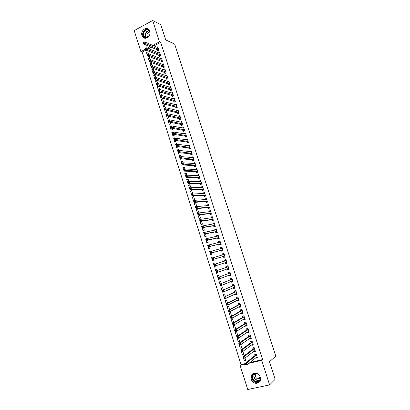 <?xml version="1.0" encoding="UTF-8"?>
<svg xmlns="http://www.w3.org/2000/svg" width="410" height="410" viewBox="0 0 410 410"><rect width="100%" height="100%" fill="white"/><g stroke="black" fill="none" stroke-linecap="round" stroke-linejoin="round"><path stroke-width="0.61" d="M149.758 31.262C151.357 35.573 145.955 40.364 143.049 37.264L141.952 35.465C140.353 31.155 145.796 26.327 148.712 29.515L149.758 31.262M260.319 377.205C260.996 381.105 259.52 383.145 255.901 383.329C253.6 382.93 252.012 381.556 251.135 379.204C250.469 375.227 251.996 373.192 255.722 373.115C257.936 373.561 259.468 374.924 260.319 377.205M145.975 50.102L142.126 52.121L241.034 364.582L240.091 365.33L245.375 364.111M142.126 52.121L140.866 51.619L134.213 30.586L152.658 20.5L159.505 41.83L152.715 45.397M152.658 20.5L160.776 24.641L165.701 39.903L174.686 44.111L275.786 356.116L269.467 361.763L275.13 379.327L269.611 384.903L247.737 389.5L240.091 365.33M149.927 58.896L148.271 58.256L149.358 61.623M148.271 58.256L149.517 57.61L150.183 59.691M159.136 55.54L159.428 56.457L160.705 55.801L159.613 52.398L158.69 52.875M152.92 72.908L151.843 69.521L153.099 68.885L153.965 71.596M162.77 66.897L163.067 67.819L164.349 67.178L163.252 63.76L162.268 64.257M157.066 81.359L155.436 80.837L156.533 84.234M155.436 80.837L156.702 80.211L157.763 83.563M166.424 78.315L166.721 79.243L168.008 78.612L166.911 75.173L165.855 75.696M160.659 92.675L159.044 92.209L160.131 95.627L161.407 95.023L160.489 92.137M159.044 92.209L159.68 91.901M170.094 89.785L170.391 90.718L171.687 90.097L170.58 86.648L169.448 87.192M162.673 103.633L163.764 107.071L165.046 106.477L164.302 104.13M173.784 101.316L174.081 102.249L175.383 101.644L174.276 98.174L173.051 98.748M166.337 115.123L167.413 118.572L168.705 117.988L168.131 116.184M177.489 112.899L177.791 113.842L179.098 113.242L177.981 109.757L176.674 110.357L177.945 110.669M170.001 126.659L171.083 130.129L172.379 129.55L171.98 128.299M181.215 124.543L181.517 125.486L182.834 124.901L181.712 121.396L180.426 122.083M174.593 138.39L173.661 138.252L174.768 141.737L176.069 141.173L175.849 140.471M173.661 138.252L174.962 137.683L175.111 138.16M184.956 136.238L185.258 137.191L186.586 136.617L185.458 133.096L184.192 133.85M178.898 150.07L177.361 149.901L178.473 153.407L179.734 152.71M177.361 149.901L178.668 149.342L179.021 150.47M188.718 147.995L189.025 148.953L190.353 148.389L189.22 144.848L187.893 145.417L187.975 145.678M182.599 161.719L181.076 161.607L182.194 165.133L182.635 164.953M181.076 161.607L182.388 161.063L182.952 162.837M192.5 159.813L192.802 160.771L194.145 160.218L193.007 156.666L191.67 157.22L191.777 157.563M186.314 173.42L184.813 173.374L185.95 176.91M184.813 173.374L186.13 172.841L186.904 175.27M196.298 171.682L196.605 172.646L197.953 172.108L196.805 168.536L195.462 169.079L195.601 169.504M189.692 188.759L188.564 185.197L189.891 184.679L190.875 187.77M200.116 183.618L200.423 184.587L201.776 184.059L200.628 180.467L199.275 181L199.439 181.512M193.469 200.654L194.811 200.152L193.674 196.569L192.336 197.082L193.469 200.654M203.949 195.611L204.262 196.58L205.625 196.067L204.467 192.459L203.109 192.977L203.298 193.576M197.584 208.88L196.129 209.023L197.266 212.616L198.614 212.124L197.487 208.572M196.129 209.023L197.292 208.587M207.808 207.66L208.121 208.639L209.489 208.136L208.326 204.508L206.958 205.015L207.178 205.697M199.936 221.021L201.084 224.634L202.437 224.152L201.484 221.164M211.683 219.77L211.996 220.754L213.374 220.267L212.206 216.618L210.832 217.115L211.078 217.884M203.78 233.08L204.918 236.708L206.276 236.242L205.507 233.818M215.578 231.947L215.891 232.931L217.279 232.455L216.106 228.79L214.722 229.272L214.994 230.133M208.593 244.965L207.609 245.2L208.767 248.849L210.135 248.393L209.551 246.543M207.609 245.2L209.003 244.826M219.488 244.181L219.806 245.17L221.2 244.708L220.021 241.024L218.632 241.495L218.935 242.443M212.867 256.978L211.478 257.383L212.641 261.047L214.02 260.606L213.615 259.33M211.478 257.383L212.851 256.932L213.092 257.69M223.424 256.475L223.742 257.475L225.146 257.019L223.957 253.318L222.558 253.775L222.881 254.774M222.891 254.815L224.28 254.318M217.9 272.819L216.531 273.306L217.915 272.875L217.715 272.245M216.531 273.306L215.363 269.621L216.746 269.191L217.187 270.579M229.087 269.334L227.699 269.836L229.108 269.396L227.919 265.68L226.51 266.121L226.827 267.12M227.699 269.836L227.376 268.832M220.462 285.621L219.268 281.926L220.657 281.506L221.292 283.494M233.044 281.685L231.676 282.259L233.09 281.834L231.896 278.098L230.476 278.528L230.799 279.533M231.676 282.259L231.368 281.316M224.372 298.014L223.194 294.288L224.593 293.883L225.418 296.476M237.021 294.103L235.668 294.749L237.098 294.339L235.893 290.582L234.469 290.997L234.792 292.007M235.668 294.749L235.391 293.883M228.324 310.457L227.14 306.716L228.544 306.321L229.564 309.529M241.018 306.583L239.686 307.305L241.121 306.906L239.911 303.128L238.476 303.528L238.804 304.548M239.686 307.305L239.435 306.521M232.296 322.967L233.71 322.588L232.516 318.826L231.102 319.205L232.296 322.967L233.587 322.204M245.031 319.123L243.719 319.918L245.165 319.534L243.95 315.741L242.51 316.125L242.838 317.15M243.719 319.918L243.499 319.221M236.288 335.539L237.713 335.175L236.508 331.393L235.089 331.762L236.288 335.539L237.564 334.704M249.07 331.726L247.778 332.602L249.229 332.228L248.009 328.415L246.559 328.789L246.887 329.819M247.778 332.602L247.584 331.987M241.557 347.27L240.296 348.177L241.731 347.823L240.726 344.656M240.296 348.177L239.112 344.374M253.129 344.4L251.858 345.348L253.318 344.989L252.088 341.156L250.633 341.515L250.961 342.55M251.858 345.348L251.689 344.815M245.57 359.898L244.329 360.877L245.769 360.539L244.98 358.053M244.329 360.877L243.135 357.054M257.157 357.177L255.958 358.161L257.424 357.817L256.188 353.963L254.723 354.307L255.056 355.347M255.958 358.161L255.814 357.715M249.946 362.517L262.595 359.59L160.715 42.379L153.945 45.925M151.357 47.283L148.651 48.698M241.034 364.582L245.216 363.614M255.153 350.765L253.903 351.744L255.368 351.396L254.138 347.552L252.673 347.905L253.006 348.941M253.903 351.744L253.749 351.257M243.56 353.574L242.31 354.517L243.75 354.173L242.848 351.344M242.31 354.517L241.121 350.709M251.094 338.055L249.813 338.967L251.268 338.604L250.044 334.775L248.593 335.144L248.921 336.174M249.813 338.967L249.634 338.393M239.558 340.976L238.292 341.848L239.717 341.494L238.605 337.983M238.292 341.848L237.103 338.055M247.051 325.417L245.749 326.252L247.194 325.873L245.974 322.07L244.529 322.45L244.857 323.475M245.749 326.252L245.539 325.596M234.289 329.245L235.709 328.876L234.51 325.099L233.09 325.478L234.289 329.245L235.576 328.446M243.022 312.845L241.7 313.604L243.14 313.209L241.926 309.427L240.491 309.822L240.819 310.841M241.7 313.604L241.464 312.861M231.609 315.977L230.758 316.582M230.307 316.704L229.118 312.953L230.528 312.569L231.645 316.084M239.015 300.335L237.672 301.017L239.107 300.612L237.897 296.845L236.473 297.255L236.796 298.27M237.672 301.017L237.41 300.192M226.346 304.225L225.162 300.494L226.566 300.094L227.488 302.995M235.027 287.887L233.669 288.496L235.089 288.081L233.89 284.33L232.47 284.755L232.793 285.765M233.669 288.496L233.377 287.589M222.404 291.812L221.226 288.102L222.625 287.687L223.353 289.978M231.066 275.505L229.682 276.043L231.096 275.607L229.902 271.881L228.493 272.317L228.811 273.321M229.682 276.043L229.369 275.054M219.842 278.938L218.484 279.461L219.873 279.036L219.78 278.738M218.484 279.461L217.315 275.766L218.699 275.341L219.237 277.027M227.119 263.179L225.72 263.645L227.125 263.199L225.936 259.489L224.531 259.94L224.854 260.939M225.72 263.645L225.397 262.646M215.957 266.715L214.584 267.171L215.962 266.731L215.655 265.762M214.584 267.171L213.415 263.492L214.794 263.051L215.142 264.142M221.456 250.32L221.774 251.315L223.168 250.858L221.989 247.163L220.59 247.625L220.908 248.619L221.39 247.753L222.102 247.517M210.94 250.915L209.541 251.284L210.704 254.938L212.078 254.492L211.58 252.929M209.541 251.284L210.914 250.828L211.047 251.248M217.531 238.056L217.848 239.045L219.237 238.574L218.058 234.899L216.675 235.376L216.962 236.278M205.702 239.127L206.84 242.771L208.203 242.31L207.527 240.173M213.625 225.848L213.943 226.838L215.322 226.351L214.153 222.697L212.775 223.183L213.036 223.998M201.848 227.043L202.996 230.666L204.354 230.189L203.493 227.483M209.741 213.707L210.053 214.691L211.427 214.194L210.263 210.555L208.895 211.058L209.126 211.785M198.03 215.014L199.173 218.617L200.521 218.13L199.48 214.86M205.876 201.628L206.189 202.601L207.552 202.094L206.394 198.476L205.031 198.988L205.236 199.629M195.365 206.63L196.708 206.127L195.57 202.54L194.227 203.042L195.365 206.63M202.027 189.604L202.34 190.578L203.698 190.055L202.545 186.458L201.192 186.98L201.366 187.534M191.931 191.086L190.45 191.132L191.598 194.694M190.45 191.132L191.783 190.619L192.869 194.043M198.204 177.643L198.512 178.611L199.865 178.078L198.717 174.496L197.369 175.029L197.517 175.5M188.185 179.293L186.683 179.278L187.831 182.824M186.683 179.278L188.011 178.755L188.887 181.512M194.396 165.742L194.704 166.701L196.047 166.158L194.904 162.591L193.561 163.139L193.684 163.528M184.454 167.562L182.942 167.485L184.08 171.011M182.942 167.485L184.259 166.947L184.925 169.048M190.604 153.899L190.911 154.852L192.249 154.298L191.111 150.752L189.779 151.31L189.876 151.613M180.743 155.887L179.216 155.749L180.333 159.264L181.374 158.829M179.216 155.749L180.528 155.195L180.984 156.646M186.837 142.111L187.139 143.064L188.467 142.495L187.339 138.964L186.084 139.759M177.053 144.269L175.511 144.069L176.618 147.564L177.925 147.005L177.791 146.585M175.511 144.069L176.812 143.505L177.064 144.31M183.08 130.385L183.388 131.333L184.705 130.749L183.583 127.238L182.306 127.961M172.118 132.497L171.821 132.445L172.923 135.925L174.219 135.356L173.912 134.377M171.821 132.445L173.163 132.035M179.349 118.715L179.652 119.658L180.964 119.064L179.846 115.569L178.55 116.22M168.167 120.883L169.248 124.343L170.539 123.764L170.053 122.231M175.634 107.102L175.936 108.04L177.238 107.435L176.126 103.955L174.855 104.55M164.492 109.367L165.589 112.817L166.87 112.222L166.214 110.152M171.939 95.545L172.236 96.478L173.532 95.863L172.425 92.404L171.252 92.962M162.462 98.354L160.858 97.913L161.945 101.347L163.221 100.742L162.391 98.128M160.858 97.913L161.135 97.785M168.259 84.045L168.556 84.972L169.848 84.347L168.746 80.903L167.654 81.436M158.86 87.012L157.24 86.515L158.321 89.928L159.592 89.313L158.593 86.167M157.24 86.515L158.198 86.044M164.595 72.601L164.892 73.523L166.178 72.888L165.076 69.459L164.061 69.966M154.719 78.566L153.637 75.168L154.898 74.543L155.861 77.572M160.951 61.213L161.248 62.13L162.524 61.485L161.432 58.071L160.479 58.558M151.126 67.26L150.055 63.878L151.305 63.242L152.069 65.636M157.327 49.876L157.619 50.794L158.89 50.133L157.804 46.74L156.907 47.206M148.153 53.31L146.488 52.644L147.687 55.944M146.488 52.644L147.733 51.993L148.297 53.766M150.121 46.76L147.41 48.185M145.422 49.226L140.866 51.619M160.715 42.379L159.505 41.83M262.595 359.59L261.729 360.334L269.611 384.903M249.039 363.26L261.729 360.334M225.936 259.494L224.531 259.94M214.799 263.056L213.415 263.492M223.973 253.37L222.558 253.775M222.015 247.256L220.59 247.625M220.062 241.157L218.632 241.495M218.115 235.073L216.675 235.376M216.172 229.005L214.722 229.272M214.235 222.953L212.775 223.183M212.303 216.916L210.832 217.115M210.371 210.894L208.895 211.058M208.449 204.887L206.958 205.015M206.527 198.896L205.031 198.988M195.693 202.935L194.227 203.042M204.616 192.915L203.109 192.977M193.807 197L192.336 197.082M202.704 186.955L201.192 186.98M200.803 181.005L199.275 181M190.055 185.182L188.564 185.197M198.076 175.516L198.901 175.075L197.369 175.029M196.964 169.151L195.462 169.079M195.022 163.241L193.561 163.139M193.095 157.348L191.67 157.22M191.178 151.464L189.779 151.31M189.266 145.596L187.893 145.417M187.365 139.743L186.012 139.538M185.469 133.901L184.136 133.67M183.577 128.074L182.265 127.823M181.691 122.257L180.395 121.985M179.816 116.455L178.534 116.163M155.272 75.727L153.637 75.168M153.489 70.1L151.843 69.521M151.705 64.493L150.055 63.878M259.566 380.444L259.284 380.362M256.322 357.3L257.213 357.161M246.067 363.936L245.457 364.08L245.672 364.751L246.282 364.613L246.067 363.936L246.682 363.07L247.215 364.756L245.692 365.105L245.159 363.424L246.682 363.07L256.522 354.998M257.09 356.777L247.215 364.756L246.282 364.613M245.457 364.08L245.159 363.424L254.969 355.526L255.44 354.137M245.672 364.751L245.692 365.105M254.22 350.888L255.163 350.76M253.436 347.721L254.144 347.567M243.929 357.207L243.325 357.351L243.535 358.022L244.145 357.879L243.929 357.207L244.544 356.351L245.077 358.027L243.56 358.386L243.027 356.71L244.544 356.351L254.466 348.587M255.035 350.355L245.077 358.027L244.145 357.879M243.325 357.351L243.027 356.71L252.919 349.115L253.4 347.752M243.535 358.022L243.56 358.386M252.129 344.487L253.124 344.38M251.453 341.315L252.104 341.197M241.797 350.494L241.193 350.642L241.408 351.314L242.013 351.165L241.797 350.494L242.412 349.648L242.945 351.324L241.434 351.688L240.901 350.017L242.412 349.648L252.422 342.191M252.985 343.954L242.945 351.324L242.013 351.165M241.193 350.642L240.901 350.017L250.869 342.719L251.361 341.381M241.408 351.314L241.434 351.688M260.545 378.199C260.186 381.244 258.52 382.458 255.553 381.843C250.7 380.377 251.427 372.311 256.332 373.243M257.951 374.007L256.434 373.469C251.899 372.613 251.233 380.075 255.722 381.428L256.578 381.628C259.617 381.433 260.765 379.701 260.012 376.431M256.491 373.479C254.677 375.416 255.025 377.2 257.531 378.825L258.126 378.963L260.34 378.005M252.78 373.715C250.607 377.241 251.494 380.157 255.435 382.463L256.516 382.714L259.643 381.818M146.908 37.91L146.078 37.946C141.542 37.725 142.875 29.002 147.359 29.592L149.696 31.078M149.927 31.944L149.163 30.765L147.472 29.976C144.356 29.525 142.193 34.865 144.633 36.946L146.278 37.71L147.656 37.5M149.968 32.231L149.553 32.144C146.918 32.887 146.247 34.532 147.538 37.074L147.882 37.336M147.457 28.972C143.592 28.418 140.917 35.05 143.946 37.628L144.607 38.125M250.038 338.106L251.084 338.014M249.48 334.919L250.064 334.837M239.676 343.8L239.071 343.954L239.281 344.62L239.886 344.472L239.676 343.8L240.291 342.96L240.819 344.631L239.312 345.005L238.784 343.339L240.291 342.96L250.377 335.81M250.94 337.568L240.819 344.631L239.886 344.472M239.071 343.954L238.784 343.339L248.829 336.343L249.326 335.026M239.281 344.62L239.312 345.005M247.953 331.736L249.049 331.664M247.522 328.538L248.035 328.497M237.554 337.128L236.949 337.276L237.164 337.948L237.764 337.794L237.554 337.128L238.169 336.292L238.702 337.958L237.195 338.342L236.667 336.677L238.169 336.292L248.337 329.445M248.901 331.198L238.702 337.958L237.764 337.794M236.949 337.276L236.667 336.677L246.794 329.978L247.297 328.687M237.164 337.948L237.195 338.342M245.872 325.381L247.02 325.335M245.59 322.173L246.01 322.173M235.437 330.465L234.838 330.624L235.048 331.29L235.647 331.131L235.437 330.465L236.058 329.645L236.585 331.306L235.084 331.695L234.561 330.035L236.058 329.645L246.302 323.095M246.866 324.848L236.585 331.306L235.647 331.131M234.838 330.624L234.561 330.035L244.765 323.633L245.272 322.368M235.048 331.29L235.084 331.695M243.791 319.041L245.001 319.016M243.683 315.813L243.258 316.064L243.991 315.864M233.331 323.828L232.731 323.987L232.941 324.648L233.541 324.489L233.331 323.828L233.951 323.013L234.479 324.669L232.982 325.068L232.455 323.413L233.951 323.013L244.278 316.761M244.837 318.508L234.479 324.669L233.541 324.489M232.731 323.987L232.455 323.413L242.74 317.304L243.258 316.064M232.941 324.648L232.982 325.068M241.721 312.712L242.981 312.717M241.808 309.458L241.244 309.776L241.972 309.57M231.225 317.207L230.63 317.366L230.84 318.027L231.435 317.868L231.225 317.207L231.85 316.402L232.373 318.052L230.881 318.457L230.358 316.807L231.85 316.402L242.254 310.447M242.812 312.189L232.373 318.052L231.435 317.868M230.63 317.366L230.358 316.807L240.721 310.99L241.244 309.776M230.84 318.027L230.881 318.457M239.655 306.403L240.967 306.434M239.917 303.144L239.235 303.502L239.963 303.297M229.128 310.601L228.534 310.765L228.744 311.426L229.339 311.262L229.128 310.601L229.754 309.801L230.276 311.451L228.79 311.861L228.267 310.216L229.754 309.801L240.234 304.148M240.793 305.886L230.276 311.451L229.339 311.262M228.534 310.765L228.267 310.216L238.707 304.697L239.235 303.502M228.744 311.426L228.79 311.861M237.59 300.105L238.958 300.161M237.918 296.907L237.231 297.245L237.959 297.035M227.037 304.015L226.443 304.179L226.653 304.84L227.248 304.671L227.037 304.015L227.663 303.226L228.185 304.866L226.704 305.286L226.182 303.646L227.663 303.226L238.225 297.86M238.779 299.597L228.185 304.866L227.248 304.671M226.443 304.179L226.182 303.646L236.698 298.413L237.231 297.245M226.653 304.84L226.704 305.286M235.535 293.816L236.232 294.119L236.959 293.909M235.924 290.68L235.232 291.003L235.96 290.787M224.952 297.445L224.357 297.614L224.567 298.27L225.157 298.101L224.952 297.445L225.577 296.666L226.1 298.301L224.618 298.726L224.101 297.091L236.216 291.592M236.77 293.324L226.1 298.301L225.157 298.101M224.357 297.614L224.101 297.091L234.694 292.151L235.232 291.003M224.567 298.27L224.618 298.726M233.48 287.548L234.238 287.887L234.961 287.671M233.936 284.473L233.239 284.776L233.966 284.56M222.871 290.89L222.281 291.064L222.486 291.72L223.076 291.546L222.871 290.89L223.501 290.121L224.019 291.756L222.543 292.186L222.025 290.557L234.212 285.339M234.766 287.067L224.019 291.756L223.076 291.546M222.281 291.064L222.025 290.557L232.695 285.898L233.239 284.776M222.486 291.72L222.543 292.186M231.43 281.291L232.244 281.67L232.967 281.45M231.952 278.282L231.255 278.564L231.973 278.349M220.795 284.356L220.206 284.535L220.416 285.186L221 285.006L220.795 284.356L221.426 283.592L221.943 285.222L220.472 285.662L219.955 284.038L232.219 279.107M232.767 280.829L221.943 285.222L221 285.006M220.206 284.535L219.955 284.038L230.702 279.666L231.255 278.564M220.416 285.186L220.472 285.662M229.385 275.048L230.261 275.469L230.984 275.248M229.974 272.107L229.272 272.373L229.989 272.148M218.725 277.837L218.14 278.021L218.345 278.667L218.93 278.487L218.725 277.837L219.355 277.083L219.873 278.708L218.407 279.159L217.894 277.534L230.225 272.886M230.774 274.603L219.873 278.708L218.93 278.487M218.14 278.021L217.894 277.534L228.713 273.449L229.272 272.373M218.345 278.667L218.407 279.159M227.345 268.816L228.283 269.283L229 269.057M228.001 265.946L227.294 266.192L228.011 265.967M216.659 271.338L216.075 271.522L216.28 272.168L216.864 271.989L216.659 271.338L217.295 270.595L217.807 272.214L216.347 272.67L215.834 271.051L228.237 266.679M228.785 268.391L217.807 272.214L216.864 271.989M216.075 271.522L215.834 271.051L226.725 267.248L227.294 266.192M216.28 272.168L216.347 272.67M226.802 262.2L225.351 262.62L226.305 263.107L227.022 262.882M214.02 265.039L214.225 265.69L214.809 265.501L214.599 264.855L214.02 265.039L213.784 264.583L215.235 264.117L215.752 265.736L214.297 266.198L213.784 264.583L224.747 261.062L225.321 260.032L226.033 259.802M214.599 264.855L215.235 264.117L226.258 260.493M226.756 262.174L215.752 265.736L214.809 265.501M226.228 260.55L224.829 260.986L226.233 260.54M214.225 265.69L214.297 266.198M225.054 256.737L224.337 256.952L225.049 256.727M224.255 254.364L222.855 254.82L223.353 253.882L224.065 253.652M224.337 256.952L223.265 256.434L212.247 259.74L211.734 258.131L224.249 254.374M212.549 258.392L213.185 257.659L213.697 259.274L212.247 259.74L212.17 259.222L212.754 259.038L212.549 258.392L211.965 258.577L212.17 259.222M224.823 256.024L213.697 259.274L212.754 259.038M211.734 258.131L211.965 258.577M223.091 250.612L222.369 250.812L223.081 250.582M222.369 250.812L221.297 250.274L210.202 253.303L209.695 251.699L222.307 248.163M210.499 251.94L211.14 251.217L211.647 252.826L210.202 253.303L210.125 252.775L210.704 252.586L210.499 251.94L209.92 252.135L210.125 252.775M222.85 249.859L211.647 252.826L210.704 252.586M209.695 251.699L209.92 252.135M221.139 244.509L220.411 244.688L221.118 244.452M218.981 242.433L219.432 241.633L220.139 241.398M220.411 244.688L219.335 244.129L208.162 246.881L207.655 245.282L220.339 242.018M208.459 245.508L209.095 244.796L209.607 246.4L208.162 246.881L208.085 246.343L208.659 246.154L208.459 245.508L207.88 245.703L208.085 246.343M220.882 243.714L209.607 246.4L208.659 246.154M207.655 245.282L207.88 245.703M219.186 238.415L218.453 238.579L219.16 238.343M217.049 236.262L217.479 235.53L218.187 235.289M218.453 238.579L217.372 238.005L206.133 240.48L205.625 238.881L218.376 235.893M206.42 239.097L207.06 238.389L207.568 239.988L206.133 240.48L206.046 239.932L206.625 239.737L206.42 239.097L205.846 239.291L206.046 239.932M218.919 237.585L207.568 239.988L206.625 239.737M205.625 238.881L205.846 239.291M217.238 232.342L216.506 232.485L217.208 232.244M215.127 230.107L216.234 229.2M216.506 232.485L215.414 231.891L204.103 234.095L203.596 232.496L216.418 229.779M204.39 232.695L205.031 231.998L205.538 233.597L204.103 234.095L204.016 233.536L204.59 233.336L204.39 232.695L203.816 232.895L204.016 233.536M216.962 231.465L205.538 233.597L204.59 233.336M203.596 232.496L203.816 232.895M215.301 226.279L214.558 226.407L215.26 226.161M213.215 223.973L214.292 223.127M214.558 226.407L213.466 225.792L202.084 227.719L201.576 226.13L214.471 223.686M202.361 226.315L203.006 225.628L203.509 227.217L202.084 227.719L201.992 227.155L202.566 226.95L202.361 226.315L201.792 226.52L201.992 227.155M215.009 225.367L203.509 227.217L202.566 226.95M201.576 226.13L201.792 226.52M213.364 220.237L212.616 220.344L213.318 220.098M211.304 217.853L212.349 217.069M212.616 220.344L211.519 219.714L200.065 221.369L199.562 219.78L200.987 219.268L212.523 217.602M200.341 219.95L200.987 219.268L201.489 220.857L200.065 221.369L199.972 220.79L200.541 220.585L200.341 219.95L199.772 220.155L199.972 220.79M213.056 219.283L201.489 220.857L200.541 220.585M199.562 219.78L199.772 220.155M211.381 214.21L210.684 214.297L211.381 214.046M209.397 211.755L210.412 211.027M210.684 214.297L209.582 213.646L198.05 215.03L197.548 213.451L198.973 212.928L210.581 211.539M198.322 213.605L198.973 212.928L199.475 214.512L198.05 215.03L197.958 214.445L198.527 214.235L198.322 213.605L197.758 213.81L197.958 214.445M211.114 213.21L199.475 214.512L198.527 214.235M197.548 213.451L197.758 213.81M209.284 208.213L208.751 208.265L209.448 208.008M207.496 205.671L208.485 204.995M208.751 208.265L207.644 207.593L196.047 208.71L195.544 207.132L196.964 206.604L208.639 205.487M196.313 207.27L196.964 206.604L197.461 208.188L196.047 208.71L195.949 208.116L196.513 207.906L196.313 207.27L195.749 207.48L195.949 208.116M209.177 207.158L197.461 208.188L196.513 207.906M195.544 207.132L195.749 207.48M207.229 202.217L207.522 201.986M205.6 199.603L206.558 198.983M206.824 202.248L205.712 201.556L194.043 202.407L193.546 200.833L194.96 200.3L206.707 199.45M194.309 200.956L194.96 200.3L195.457 201.874L194.043 202.407L193.945 201.802L194.509 201.587L194.309 200.956L193.745 201.172L193.945 201.802M207.24 201.115L195.457 201.874L194.509 201.587M193.546 200.833L193.745 201.172M205.2 196.226L205.594 195.98M203.714 193.556L204.636 192.982M204.903 196.241L203.785 195.534L192.049 196.118L191.552 194.55L192.956 194.007L204.78 193.433M192.31 194.658L192.956 194.007L193.458 195.58L192.049 196.118L191.947 195.503L192.51 195.288L192.31 194.658L191.747 194.873L191.947 195.503M205.313 195.093L193.458 195.58L192.51 195.288M191.552 194.55L191.747 194.873M203.196 190.25L203.678 189.989M201.828 187.524L202.719 187.001M202.986 190.255L201.863 189.533L190.061 189.845L189.563 188.282L190.963 187.734L202.858 187.426M190.312 188.374L190.963 187.734L191.465 189.302L190.061 189.845L189.948 189.22L190.512 189.005L190.312 188.374L189.753 188.595L189.948 189.22M203.386 189.082L191.465 189.302L190.512 189.005M189.563 188.282L189.753 188.595M201.207 184.28L201.766 184.013M199.952 181.512L200.808 181.03M201.074 184.28L199.947 183.536L188.072 183.593L187.575 182.03L188.974 181.476L200.941 181.435M188.323 182.112L188.974 181.476L189.471 183.039L188.072 183.593L187.959 182.957L188.523 182.737L188.323 182.112L187.765 182.332L187.959 182.957M201.469 183.091L189.471 183.039L188.523 182.737M187.575 182.03L187.765 182.332M199.239 178.324L199.854 178.053M199.168 178.324L198.035 177.561L186.094 177.351L185.597 175.793L186.996 175.234L199.024 175.459M186.34 175.864L186.996 175.234L187.488 176.792L186.094 177.351L185.976 176.71L186.535 176.484L186.34 175.864L185.781 176.085L185.976 176.71M199.552 177.11L187.488 176.792L186.535 176.484M185.597 175.793L185.781 176.085M197.277 172.379L197.948 172.103M196.211 169.535L197 169.135M197.266 172.379L196.129 171.6L184.116 171.129L183.624 169.576L185.018 169.012L197.118 169.499M184.362 169.627L185.018 169.012L185.51 170.565L184.116 171.129L183.998 170.478L184.556 170.252L184.362 169.627L183.803 169.858L183.998 170.478M197.64 171.144L184.556 170.252M183.624 169.576L183.803 169.858M194.345 163.57L195.104 163.211M195.35 166.439L194.227 165.655L182.148 164.922L181.656 163.375L183.044 162.801L195.211 163.554M182.383 163.411L183.044 162.801L183.536 164.354L182.148 164.922L182.025 164.261L182.583 164.036L182.383 163.411L181.83 163.641L182.025 164.261M195.739 165.194L182.583 164.036M181.656 163.375L181.83 163.641M192.49 157.624L193.207 157.302M193.438 160.51L192.331 159.721L180.18 158.732L179.693 157.189L181.076 156.61L193.315 157.624M180.415 157.209L181.076 156.61L181.563 158.152L180.18 158.732L180.057 158.06L180.61 157.829L180.415 157.209L179.862 157.445L180.057 158.06M193.838 159.259L180.61 157.829M179.693 157.189L179.862 157.445M190.635 151.695L191.321 151.403M191.531 154.596L190.435 153.806L178.222 152.556L177.735 151.018L179.114 150.429L191.419 151.705M178.452 151.029L179.114 150.429L179.6 151.972L178.222 152.556L178.094 151.879L178.647 151.644L178.452 151.029L177.899 151.259L178.094 151.879M191.941 153.34L178.647 151.644M188.82 145.786L189.435 145.524M189.63 148.697L188.549 147.902L176.269 146.401L175.777 144.863L177.156 144.269L189.528 145.806M176.495 144.858L177.156 144.269L177.643 145.806L176.269 146.401L176.136 145.709L176.689 145.473L176.495 144.858L175.941 145.094L176.136 145.709M190.05 147.431L176.689 145.473M187.006 139.897L187.56 139.656M187.734 142.808L186.663 142.014L174.317 140.256L173.83 138.724L175.203 138.124L187.642 139.918M174.537 138.703L175.203 138.124L175.69 139.661L174.317 140.256L174.183 139.559L174.732 139.318L174.537 138.703L173.989 138.944L174.183 139.559M188.164 141.542L174.732 139.318M185.192 134.019L185.684 133.803M185.843 136.94L184.787 136.14L172.374 134.126L171.887 132.599L173.251 131.994L185.761 134.044M172.589 132.568L173.251 131.994L173.737 133.527L172.374 134.126L172.236 133.424L172.784 133.183L172.589 132.568L172.041 132.809L172.236 133.424M186.278 135.664L172.784 133.183M183.373 128.161L183.813 127.966M183.957 131.082L182.911 130.283L170.432 128.017L169.95 126.49L171.308 125.88L183.885 128.186M170.647 126.449L171.308 125.88L171.795 127.407L170.432 128.017L170.293 127.305L170.842 127.059L170.647 126.449L170.099 126.69L170.293 127.305M184.403 129.801L170.842 127.059M181.558 122.318L181.948 122.144M182.071 125.24L181.041 124.435L168.495 121.919L168.013 120.402L169.371 119.781L182.014 122.344M168.705 120.34L169.371 119.781L169.858 121.304L168.495 121.919L168.356 121.196L168.899 120.95L168.705 120.34L168.161 120.586L168.356 121.196M182.532 123.953L168.899 120.95M179.739 116.491L180.087 116.332M180.195 119.412L179.175 118.603L166.568 115.84L166.086 114.323L167.439 113.698L180.149 116.512M166.773 114.252L167.439 113.698L167.921 115.22L166.568 115.84L166.424 115.107L166.967 114.861L166.773 114.252L166.229 114.503L166.424 115.107M180.661 118.121L166.967 114.861M177.925 110.679L178.232 110.536M178.324 113.596L177.315 112.786L164.641 109.777L164.159 108.26L165.512 107.635L178.253 110.72M164.846 108.178L165.512 107.635L165.994 109.147L164.641 109.777L164.497 109.034L165.035 108.783L164.846 108.178L164.302 108.43L164.497 109.034M178.801 112.304L165.035 108.783M176.11 104.883L176.382 104.755M176.459 107.794L175.459 106.984L162.724 103.725L162.242 102.218L163.59 101.583L176.428 104.893M162.919 102.121L163.59 101.583L164.072 103.094L162.724 103.725L162.57 102.977L163.113 102.725L162.919 102.121L162.38 102.372L162.57 102.977M176.941 106.498L163.113 102.725M174.599 102.013L173.609 101.198L160.807 97.693L160.33 96.186L161.673 95.545L174.573 99.107M161.002 96.073L161.673 95.545L162.15 97.052L160.807 97.693L160.653 96.934L161.191 96.678L161.002 96.073L160.464 96.335L160.653 96.934M175.085 100.706L161.191 96.678M172.738 96.237L171.759 95.422L158.895 91.676L158.419 90.174L159.756 89.523L172.723 93.337M159.085 90.046L159.756 89.523L160.238 91.03L158.895 91.676L158.742 90.907L159.275 90.651L159.085 90.046L158.547 90.308L158.742 90.907M173.235 94.93L159.275 90.651M170.888 90.482L169.919 89.667L156.989 85.669L156.512 84.173L157.85 83.517L170.883 87.576M157.179 84.035L157.85 83.517L158.327 85.019L156.989 85.669L156.83 84.896L157.368 84.634L157.179 84.035L156.64 84.296L156.83 84.896M171.39 89.165L157.368 84.634M169.038 84.737L168.079 83.917L155.088 79.683L154.616 78.187L155.949 77.531L169.043 81.831M155.272 78.038L155.949 77.531L156.42 79.027L155.088 79.683L155.272 78.038L154.739 78.3L154.929 78.899M169.55 83.42L155.462 78.638M167.198 79.007L166.245 78.187L153.191 73.713L152.72 72.221L154.047 71.555L167.193 76.06M153.371 72.057L154.047 71.555L154.524 73.047L153.191 73.713L153.371 72.057L152.843 72.324L153.032 72.918M167.71 77.685L153.56 72.652M165.358 73.293L164.415 72.468L151.3 67.752L150.829 66.266L152.156 65.595L165.373 70.387M151.474 66.087L152.156 65.595L152.628 67.081L151.3 67.752L151.474 66.087L150.947 66.358L151.136 66.953M165.881 71.96L151.664 66.686M163.493 64.708L150.265 59.65L150.736 61.136L149.414 61.813L148.943 60.326L150.265 59.65L149.061 60.408L149.245 61.003L149.778 60.731L149.588 60.137M164.051 66.256L149.778 60.731M163.528 67.588L162.591 66.763L149.414 61.813L149.245 61.003M161.699 61.9L160.771 61.075L147.533 55.883L147.067 54.402L148.379 53.72L161.724 58.994M147.702 54.202L148.379 53.72L148.85 55.201L147.533 55.883L147.702 54.202L147.175 54.474L147.364 55.068M162.227 60.562L147.892 54.791M159.874 56.226L158.957 55.401L145.658 49.974L145.191 48.498L146.503 47.806L159.91 53.315M145.822 48.277L146.503 47.806L146.97 49.282L145.658 49.974L145.822 48.277L145.294 48.554L145.483 49.149M160.412 54.884L146.011 48.872M158.055 50.568L157.143 49.738L143.787 44.075L143.321 42.604L144.627 41.907L158.096 47.657M143.946 42.373L144.627 41.907L145.094 43.378L143.787 44.075L143.608 43.24L144.13 42.963L143.946 42.373L143.423 42.65L143.608 43.24M158.598 49.221L144.13 42.963M256.434 355.178L254.969 355.526M256.501 355.065L255.035 355.414M254.379 348.761L252.919 349.115M254.446 348.649L252.985 349.002M252.329 342.36L250.869 342.719M252.401 342.253L250.94 342.611M259.761 380.167L256.865 380.362C253.959 378.789 253.124 376.6 254.359 373.802M254.671 373.659C253.339 376.38 254.113 378.538 256.998 380.137L259.935 379.865M144.633 36.946L146.257 37.674C143.828 35.598 145.98 30.289 149.081 30.735L149.137 30.74M149.332 30.945L149.214 30.934C146.155 30.489 144.1 35.788 146.57 37.72M250.284 335.974L248.829 336.343M250.356 335.867L248.901 336.236M248.245 329.604L246.794 329.978M248.316 329.502L246.866 329.876M246.21 323.254L244.765 323.633M246.282 323.152L244.837 323.536M244.181 316.915L242.74 317.304M244.252 316.822L242.812 317.207M242.161 310.595L240.721 310.99M242.233 310.503L240.793 310.898M240.142 304.292L238.707 304.697M240.214 304.199L238.779 304.604M238.128 298.008L236.698 298.413M238.2 297.916L236.77 298.326M236.724 293.304L236.442 293.386M236.119 291.736L234.694 292.151M236.196 291.648L234.766 292.063M234.72 287.046L234.376 287.149M234.115 285.478L232.695 285.898M234.192 285.396L232.772 285.816M232.721 280.804L232.275 280.942M232.116 279.241L230.702 279.666M232.193 279.159L230.779 279.584M230.727 274.577L230.087 274.777M230.123 273.014L228.713 273.449M230.2 272.937L228.79 273.373M228.739 268.371L227.617 268.719M228.134 266.808L226.725 267.248M228.216 266.731L226.807 267.171M226.151 260.616L224.747 261.062M224.777 255.999L223.373 256.45M224.67 255.978L223.265 256.434M222.804 249.833L221.405 250.295M222.697 249.813L221.297 250.274M220.836 243.689L219.442 244.15M220.723 243.663L219.335 244.129M218.868 237.554L217.479 238.025M218.761 237.533L217.372 238.005M218.351 235.934L217.982 236.063M216.91 231.44L215.527 231.916M216.803 231.414L215.414 231.891M216.393 229.825L216.101 229.923M214.958 225.336L213.574 225.823M214.85 225.31L213.466 225.792M213.01 219.253L211.632 219.739M212.898 219.222L211.519 219.714M211.063 213.179L209.689 213.677M210.955 213.149L209.582 213.646M209.126 207.127L207.757 207.629M209.013 207.091L207.644 207.593M207.193 201.084L205.825 201.592M207.081 201.049L205.712 201.556M205.261 195.058L203.898 195.575M205.149 195.022L203.785 195.534M203.339 189.051L201.981 189.569M203.222 189.01L201.863 189.533M201.418 183.055L200.065 183.583M201.305 183.009L199.947 183.536M199.501 177.074L198.153 177.607M199.388 177.028L198.035 177.561M197.594 171.108L196.246 171.647M197.476 171.062L196.129 171.6M195.688 165.158L194.345 165.701M195.57 165.107L194.227 165.655M193.786 159.224L192.444 159.772M193.669 159.172L192.331 159.721M191.89 153.299L190.553 153.858M191.772 153.248L190.435 153.806M189.999 147.395L188.667 147.959M189.881 147.339L188.549 147.902M188.113 141.501L186.781 142.07M187.995 141.445L186.663 142.014M186.227 135.623L184.905 136.197M186.109 135.561L184.787 136.14M184.351 129.76L183.029 130.344M184.233 129.698L182.911 130.283M182.476 123.912L181.159 124.496M182.358 123.846L181.041 124.435M180.61 118.075L179.298 118.669M180.487 118.013L179.175 118.603M178.745 112.258L177.438 112.858M178.627 112.191L177.315 112.786M176.884 106.451L175.583 107.056M176.766 106.38L175.459 106.984M175.029 100.66L173.727 101.27M174.911 100.588L173.609 101.198M173.179 94.884L171.882 95.499M173.061 94.807L171.759 95.422M171.334 89.119L170.042 89.739M171.211 89.042L169.919 89.667M169.494 83.368L168.202 83.999M169.371 83.291L168.079 83.917M167.659 77.633L166.368 78.269M167.536 77.557L166.245 78.187M165.825 71.914L164.543 72.549M165.701 71.832L164.415 72.468M164 66.205L162.719 66.85M163.872 66.123L162.591 66.763M162.175 60.511L160.899 61.162M162.047 60.429L160.771 61.075M160.356 54.832L159.08 55.488M160.228 54.745L158.957 55.401M158.542 49.164L157.271 49.825M158.414 49.077L157.143 49.738M143.049 37.264L144.012 37.689M256.47 355.137L255.005 355.485M254.415 348.715L252.955 349.069M252.37 342.314L250.91 342.673M258.126 378.963L260.207 377.031M259.786 380.126L257.721 380.557L256.578 381.628M257.731 381.572L258.9 380.48M147.538 37.074L147.969 37.264M250.331 335.928L248.875 336.292M248.291 329.558L246.84 329.932M246.261 323.203L244.816 323.582M244.232 316.863L242.792 317.253M242.213 310.544L240.772 310.939M240.193 304.235L238.763 304.64M238.184 297.947L236.754 298.357M236.18 291.674L234.756 292.089M234.177 285.421L232.757 285.842M232.183 279.179L230.763 279.605M230.189 272.952L228.78 273.388M228.206 266.746L226.797 267.187"/></g></svg>
